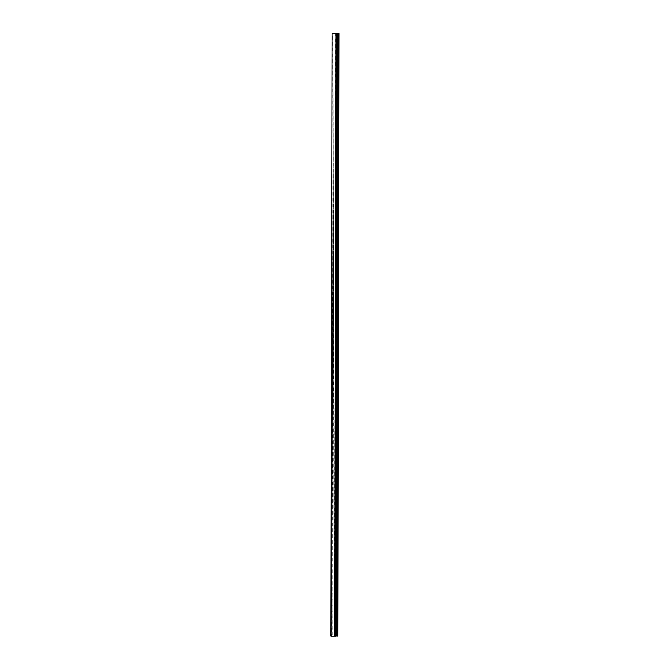 <?xml version="1.0" encoding="UTF-8"?>
<svg xmlns="http://www.w3.org/2000/svg" width="670" height="670" viewBox="0 0 670 670"><rect width="100%" height="100%" fill="white"/><g stroke="black" fill="none" stroke-linecap="round" stroke-linejoin="round"><path stroke-width="0.5" stroke-dasharray="3.35 2.51" d="M338.317 33.542L336.591 33.584L337.194 33.659L336.147 636.232M336.591 33.584L335.544 636.249M337.194 33.659L338.317 33.634M339.045 33.634L338.342 33.659L337.295 636.324M338.342 33.659L337.169 636.316M338.224 33.651L337.295 33.668L336.248 636.332M337.295 33.668L337.898 33.743L336.851 636.316M337.898 33.743L334.02 33.835L332.973 636.5M334.02 33.835L332.722 636.374M333.769 33.801L337.111 33.726L336.055 636.391M337.111 33.726L336.457 33.642L335.402 636.307M336.457 33.642L333.116 33.726L332.069 636.391M333.116 33.726L331.868 636.274M332.915 33.701L336.256 33.626L335.201 636.291M336.256 33.626L335.603 33.542L334.548 636.207M335.603 33.542L332.261 33.626L331.215 636.291M337.42 33.55L336.365 636.215"/><path stroke-width="1" d="M335.544 636.249L330.955 636.257L335.544 636.249M338.317 33.634L338.92 33.617L337.873 636.282M338.92 33.617L337.99 636.299M334.841 636.165L335.888 33.5L332.01 33.592L330.955 636.257M335.888 33.5L336.491 33.575L335.444 636.24M336.491 33.575L337.303 33.55L336.248 636.198M337.303 33.534L338.199 33.525L337.144 636.19M338.199 33.525L337.261 636.207"/></g></svg>
